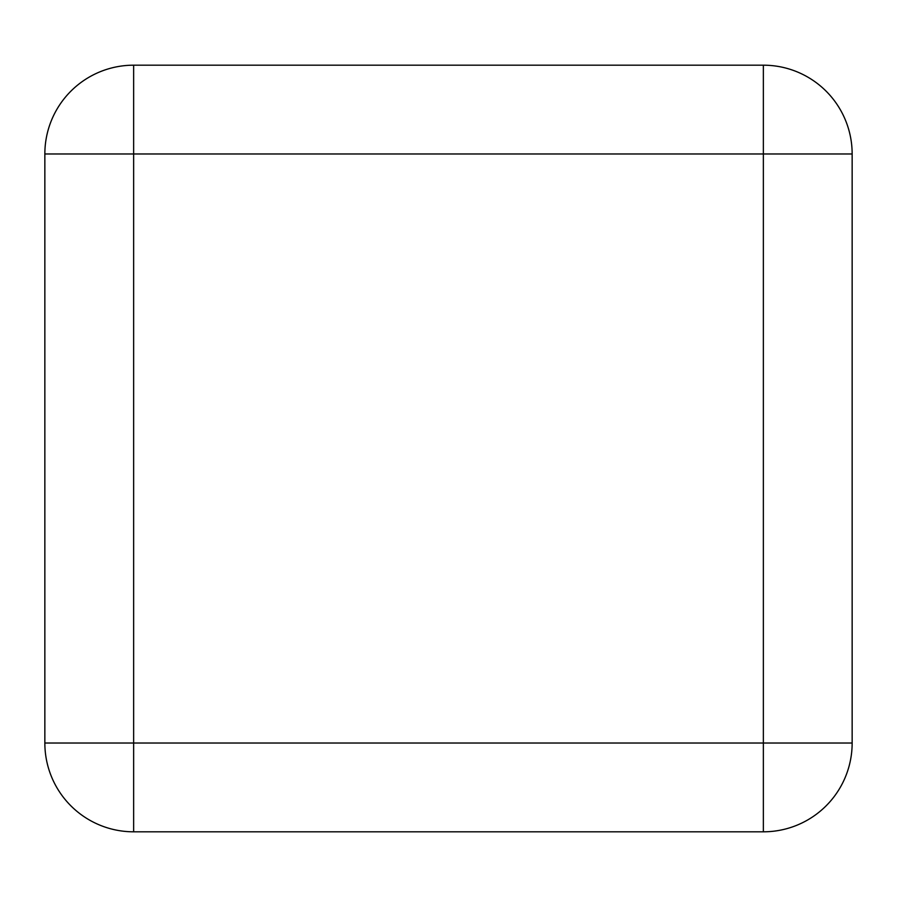 <?xml version="1.0" encoding="UTF-8"?>
<svg xmlns="http://www.w3.org/2000/svg" width="897" height="897" viewBox="0 0 897 897"><rect width="100%" height="100%" fill="white"/><g stroke="black" fill="none" stroke-linecap="round" stroke-linejoin="round"><path stroke-width="1.35" d="M763.358 831.811L133.642 831.811L133.642 743.019L763.358 743.019L763.358 153.981L133.642 153.981L133.642 743.019L44.85 743.019L44.85 153.981A88.792 88.792 0 0 1 133.642 65.189L763.358 65.189A88.792 88.792 0 0 1 852.15 153.981L852.15 743.019L763.358 743.019L763.358 831.811A88.792 88.792 0 0 0 852.15 743.019A88.792 88.792 0 0 1 763.358 831.811M44.85 743.019A88.792 88.792 0 0 0 133.642 831.811A88.792 88.792 0 0 1 44.85 743.019M852.15 153.981A88.792 88.792 0 0 0 763.358 65.189L763.358 153.981L852.15 153.981M133.642 65.189A88.792 88.792 0 0 0 44.85 153.981L133.642 153.981L133.642 65.189"/></g></svg>
